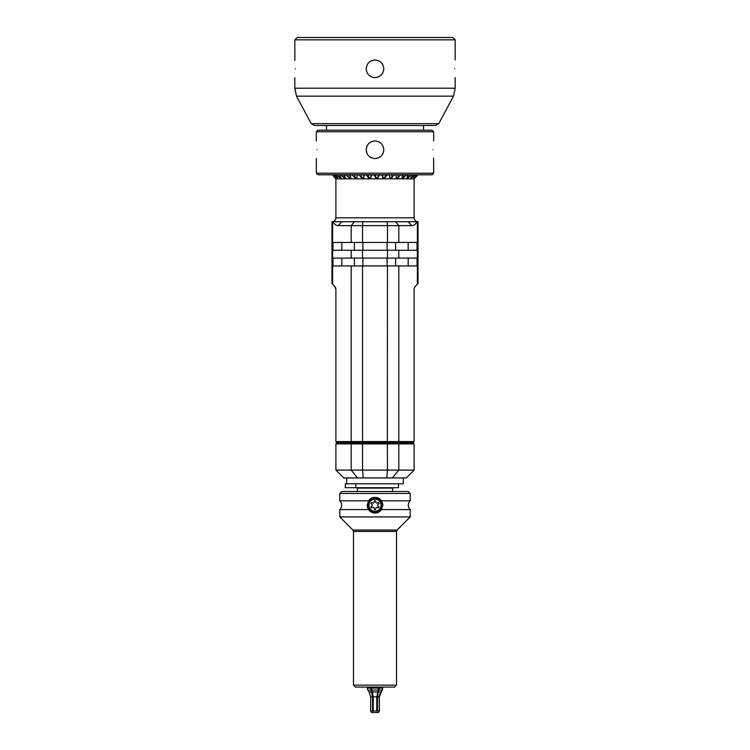 <?xml version="1.0" encoding="UTF-8"?>
<svg xmlns="http://www.w3.org/2000/svg" width="750" height="750" viewBox="0 0 750 750"><rect width="100%" height="100%" fill="white"/><g stroke="black" fill="none" stroke-linecap="round" stroke-linejoin="round"><path stroke-width="1.12" d="M335.803 288.3L335.681 287.812M335.663 287.766L335.363 287.119M331.978 283.528L332.625 284.184L331.978 283.528L331.978 221.728L417.037 221.728C415.444 224.372 413.681 225.675 411.769 225.638L398.812 225.638L395.606 221.728M414.15 288.637L415.5 286.059L418.022 283.528L417.375 284.184L417.375 221.728L418.022 221.728A3.909 3.909 0 0 1 414.113 217.819L414.113 178.856L335.887 178.856L335.887 217.819L414.113 217.819M414.113 289.397L414.113 441.553L351.188 441.553L351.188 265.931L332.963 265.931L332.963 258.103L351.188 258.103L351.188 250.284L332.963 250.284L332.963 242.456L351.188 242.456L351.188 225.638L338.231 225.638C336.309 225.675 334.556 224.372 332.963 221.728M354.394 221.728L351.188 225.638L362.531 225.638L362.897 221.728M362.531 242.456L387.469 242.456L387.469 225.638L362.531 225.638L362.531 242.456L351.188 242.456M387.103 221.728L387.469 225.638L398.812 225.638L398.812 242.456L417.037 242.456L417.037 250.284L351.188 250.284M414.113 443.897L414.113 470.109L387.469 470.109L387.356 442.725L352.153 442.725L351.188 441.553L335.887 441.553L337.059 442.725L335.887 443.897L414.113 443.897L412.941 442.725L387.356 442.725L387.469 265.931L417.037 265.931L417.037 258.103L398.812 258.103L398.812 250.284M418.022 283.528L418.022 221.728M415.5 286.059L414.309 287.841M414.113 470.109L406.294 477.928L386.737 477.928L387.469 470.109L351.188 470.109L351.188 443.897L352.153 442.725L337.059 442.725M335.887 441.553L335.887 289.397L334.5 286.059L332.625 284.184L332.625 221.728M387.469 242.456L398.812 242.456M351.188 258.103L398.812 258.103M387.469 265.931L351.188 265.931M414.113 441.553L412.941 442.725M386.737 477.928L343.706 477.928L335.887 470.109L335.887 443.897M335.887 470.109L351.188 470.109L357.591 477.928L363.263 477.928L362.531 470.109L362.531 265.931M398.812 265.931L398.812 441.553L397.847 442.725L398.812 443.897L398.812 470.109L392.409 477.928L394.556 477.928M355.856 483.797L355.856 487.706L345.291 487.706L345.291 483.797L403.359 483.797L403.359 477.928M398.466 483.797L398.466 487.706L355.856 487.706M357.403 491.503L357.403 488.1L392.597 488.1L392.597 491.503M339.797 493.463L410.203 493.463L408.244 491.503L341.756 491.503L339.797 493.463L339.797 500.822L368.512 500.822C370.134 498.581 372.291 497.428 375 497.372L374.494 497.391A7.819 7.819 0 0 1 375.506 497.391M373.997 497.438L373.5 497.512A7.819 7.819 0 0 1 373.997 497.438M375 497.372C377.709 497.428 379.866 498.581 381.488 500.822L382.819 505.191A7.819 7.819 0 0 0 382.819 504.862M382.734 504A7.819 7.819 0 0 0 382.706 503.869L382.641 503.531A7.819 7.819 0 0 0 382.566 503.194L382.462 502.856M410.203 493.463L410.203 500.822L381.488 500.822A7.819 7.819 0 0 0 381.188 500.4M376.5 497.512A7.819 7.819 0 0 0 376.003 497.438M368.812 500.4A7.819 7.819 0 0 0 368.306 501.141L368.447 500.925M339.797 500.822C342.384 503.738 342.384 506.653 339.797 509.569L368.512 509.569L367.181 505.191L368.512 500.822M367.359 506.859A7.819 7.819 0 0 0 367.434 507.197L367.538 507.534A7.819 7.819 0 0 0 367.65 507.881M381.553 509.466L381.684 509.259A7.819 7.819 0 0 1 381.488 509.569C379.866 511.809 377.709 512.953 375 513.019C372.291 512.953 370.134 511.809 368.512 509.569A7.819 7.819 0 0 0 368.812 509.981M382.819 505.191L381.488 509.569A7.819 7.819 0 0 1 377.484 512.616L377.775 512.503M376.5 512.869A7.819 7.819 0 0 1 376.003 512.953L376.5 512.869M375.506 513A7.819 7.819 0 0 1 374.494 513L375.506 513M373.997 512.953A7.819 7.819 0 0 1 373.5 512.869L373.997 512.953M410.203 500.822C407.616 503.738 407.616 506.653 410.203 509.569L381.488 509.569M410.203 509.569L410.203 516.928L339.797 516.928L352.913 530.044L353.484 531.431L396.516 531.431L397.087 530.044L352.913 530.044M353.484 685.116L355.444 687.075L394.556 687.075L396.516 685.116L353.484 685.116L353.484 531.431M378.366 687.075L378.478 688.762L379.247 688.106L382.613 688.106L382.622 688.762L382.613 687.075M371.634 687.075L371.634 688.106L378.366 688.106M379.247 687.075L379.247 688.106M370.706 696.853L369.103 692.006L370.706 696.853L370.603 710.981L379.397 710.981L378.516 712.5L371.484 712.5L370.603 710.981L370.706 696.853L372.516 696.853L371.156 690.056L382.172 690.103L382.613 688.106M367.387 687.075L367.378 688.762L367.387 688.106L370.753 688.106L370.856 688.762L371.634 688.106M370.753 687.075L370.753 688.106M372.516 711.131L373.191 711.131L372.516 711.131L372.516 696.853L376.809 696.853L378.478 688.762M367.369 687.075L367.369 689.138L369.103 692.006L372.375 691.969L371.522 688.762M369.169 691.969L367.894 690.056L371.156 690.056L370.856 688.762M373.191 711.131L373.191 696.853L372.375 691.969L378.206 691.969L379.144 688.762M367.894 690.056L367.378 688.762M380.391 692.681L380.831 691.969L378.206 691.969L377.484 696.853L377.484 711.131L376.809 711.131L376.809 696.853L379.294 696.853L382.106 690.056M382.631 687.075L382.631 689.138L379.294 696.853L379.397 710.981L379.369 695.7M379.378 695.644L379.631 694.491M379.641 694.462L379.875 693.778M375 512.034A6.844 6.844 0 0 0 381.844 505.191A6.844 6.844 0 0 0 375 498.347A6.844 6.844 0 0 0 368.156 505.191A6.844 6.844 0 0 0 375 512.034M375 499.134A6.066 6.066 0 0 0 368.934 505.191A6.066 6.066 0 0 0 375 511.256A6.066 6.066 0 0 0 381.066 505.191A6.066 6.066 0 0 0 375 499.134M374.241 508.753A0.778 0.778 0 0 0 375 509.709A0.778 0.778 0 0 0 375.759 508.753A1.172 1.172 0 0 1 377.7 507.638A0.778 0.778 0 0 0 378.909 507.45A0.778 0.778 0 0 0 378.469 506.316A1.172 1.172 0 0 1 378.469 504.075A0.778 0.778 0 0 0 378.909 502.931A0.778 0.778 0 0 0 377.7 502.753A1.172 1.172 0 0 1 375.759 501.628A0.778 0.778 0 0 0 375 500.672A0.778 0.778 0 0 0 374.241 501.628A1.172 1.172 0 0 1 372.3 502.753A0.778 0.778 0 0 0 371.091 502.931A0.778 0.778 0 0 0 371.531 504.075A1.172 1.172 0 0 1 371.531 506.316A0.778 0.778 0 0 0 371.091 507.45A0.778 0.778 0 0 0 372.3 507.638A1.172 1.172 0 0 1 374.241 508.753M331.978 221.728A3.909 3.909 0 0 0 335.887 217.819M417.769 174.787L414.113 178.856M332.288 174.787L335.887 178.856M335.166 177.206L332.494 174.787M335.166 177.684L333.431 175.181L334.069 174.787M336.881 176.541L336.881 177.684L334.069 175.181M336.881 177.684L337.706 177.684L335.916 175.181L336.947 174.787M339.825 175.509L339.825 177.684L336.947 175.181M339.825 177.684L341.034 177.684L339.647 175.181L341.053 174.787M343.903 174.787L343.903 177.684L341.053 175.181M343.903 177.684L345.441 177.684L344.522 175.181L346.256 174.787M348.975 174.787L348.975 177.684L346.256 175.181M348.975 177.684L350.812 177.684L350.381 175.181L352.378 174.787M354.881 174.787L354.881 177.684L352.378 175.181M354.881 177.684L356.953 177.684L356.953 174.787M357.019 174.787L356.953 177.684M357.019 175.181L359.222 174.787M361.444 174.787L361.444 177.684L359.222 175.181M361.444 177.684L363.675 177.684L363.675 174.787M364.247 174.787L363.675 177.684M364.247 175.181L366.581 174.787M368.428 174.787L368.428 177.684L366.581 175.181M368.428 177.684L370.753 177.684L370.753 174.787M371.812 174.787L370.753 177.684M371.812 175.181L374.213 174.787M375.637 174.787L375.637 177.684L374.213 175.181M375.637 177.684L377.981 177.684L377.981 174.787M379.481 174.787L377.981 177.684M379.481 175.181L381.863 174.787M382.819 174.787L382.819 177.684L381.863 175.181M382.819 177.684L385.106 177.684L385.106 174.787M387.009 174.787L385.106 177.684M387.009 175.181L389.297 174.787M389.747 174.787L389.747 177.684L389.297 175.181M389.747 177.684L391.903 177.684L391.903 174.787M394.153 174.787L391.903 177.684M394.153 175.181L396.262 174.787M398.166 174.787L398.166 177.684L396.206 177.684L396.262 175.181M400.678 174.787L398.166 177.684M400.678 175.181L402.553 174.787M403.678 174.787L403.678 177.684L401.981 177.684L402.553 175.181M406.378 174.787L403.678 177.684M406.378 175.181L407.953 174.787M408.272 174.787L408.272 177.684L406.894 177.684L407.953 175.181M411.066 174.787L408.272 177.684M411.066 175.181L412.303 174.787M411.788 176.025L411.788 177.684L410.775 177.684L412.303 175.181M414.6 174.787L411.788 177.684M414.6 175.181L415.444 174.787M414.131 176.888L414.131 177.684L413.503 177.684L415.444 175.181M416.859 174.787L414.131 177.684M415.209 177.459L417.291 175.181M417.769 175.181L415.209 177.684M375 174.787L317.897 174.787L316.331 173.231L433.669 173.231L432.103 174.787L375 174.787M316.331 131.766L317.897 130.2L432.103 130.2L433.669 131.766L316.331 131.766L316.331 140.963M375.656 140.981L375 140.963C380.344 141.478 383.278 144.412 383.803 149.756C383.278 155.1 380.344 158.034 375 158.559C369.656 158.034 366.722 155.1 366.197 149.756L367.003 153.431M383.663 151.341L383.109 153.178M433.012 149.756C433.734 138.403 433.734 138.403 433.012 149.756C433.734 161.109 433.734 161.109 433.012 149.756M433.612 158.128L433.669 173.231M366.225 149.109L366.197 149.756C366.722 144.412 369.656 141.478 375 140.963L374.344 140.981M373.641 141.066L372.909 141.206M372.056 141.459L371.372 141.741M370.181 142.397L369.619 142.8M368.991 143.325L368.466 143.859M368.016 144.403L367.603 144.994M366.984 146.119L366.713 146.794M366.441 147.722L366.3 148.434M316.988 149.756C316.266 161.109 316.266 161.109 316.988 149.756C316.266 138.403 316.266 138.403 316.988 149.756M370.847 157.519L371.484 157.828M372.975 158.325L373.716 158.466M374.325 158.531L374.953 158.559M376.434 158.438L377.278 158.259M377.963 158.044L378.544 157.809M383.569 151.781L383.7 151.097M378.488 141.675L377.616 141.356M366.216 149.259L366.197 149.728M375 125.503L314.559 125.503L311.25 123.684L438.75 123.684L435.441 125.503L375 125.503M376.659 77.438L377.184 77.316A8.803 8.803 0 0 1 376.65 77.438M379.237 76.509A8.803 8.803 0 0 1 378.741 76.753L378.994 76.631M383.803 68.794C383.278 74.138 380.344 77.072 375 77.597C369.656 77.072 366.722 74.138 366.197 68.794C366.722 63.45 369.656 60.516 375 59.991C380.344 60.516 383.278 63.45 383.803 68.794L383.784 68.241M376.641 60.15L376.097 60.056M294.816 39.844L297.159 37.5L452.841 37.5L455.184 39.844L294.816 39.844L294.862 60.422M454.697 68.794C455.231 57.441 455.231 57.441 454.697 68.794C455.231 80.147 455.231 80.147 454.697 68.794C455.231 80.147 455.231 80.147 454.697 68.794M375 59.991L374.447 60.009M373.903 60.056L373.359 60.15M371.025 76.641L371.259 76.753A8.803 8.803 0 0 1 370.763 76.509M372.966 77.353L373.35 77.438A8.803 8.803 0 0 1 372.816 77.316M295.303 68.794C294.769 57.441 294.769 57.441 295.303 68.794C294.769 80.147 294.769 80.147 295.303 68.794M383.644 70.434A8.803 8.803 0 0 1 383.522 70.978M382.969 72.534A8.803 8.803 0 0 1 382.716 73.031M375.553 77.578A8.803 8.803 0 0 1 374.447 77.578M367.284 73.031A8.803 8.803 0 0 1 367.031 72.534M366.478 70.978A8.803 8.803 0 0 1 366.356 70.434M331.978 231.506L331.978 251.062M331.978 265.931L331.978 261.628M331.978 259.866L331.978 255.563M338.231 225.638L341.812 221.728M411.769 225.638L408.188 221.728M408.188 242.456L408.188 250.284M387.469 258.103L387.469 250.284M408.188 258.103L408.188 265.931M341.812 258.103L341.812 265.931M354.394 258.103L354.394 265.931M362.897 258.103L362.897 265.931M387.103 258.103L387.103 265.931M395.606 258.103L395.606 265.931M362.531 258.103L362.531 250.284M341.812 242.456L341.812 250.284M354.394 242.456L354.394 250.284M362.897 242.456L362.897 250.284M387.103 242.456L387.103 250.284M395.606 242.456L395.606 250.284M455.184 77.597L455.184 88.2L453.488 96.159L296.512 96.159L311.25 123.684M455.184 88.2L294.816 88.2L296.512 96.159M346.641 483.797L346.641 477.928M397.087 530.044L410.203 516.928M339.797 509.569L339.797 516.928M396.516 685.116L396.516 531.431M433.669 131.766L433.669 140.963M316.331 158.559L316.331 173.231M326.494 125.503L326.494 130.2M423.506 125.503L423.506 130.2M453.488 96.159L438.75 123.684M455.184 39.844L455.184 59.991M294.816 77.597L294.816 88.2"/></g></svg>
